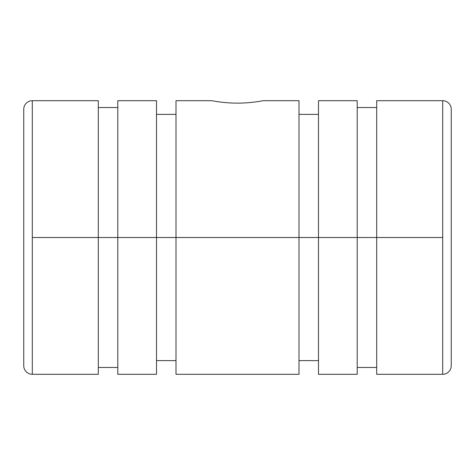 <?xml version="1.0" encoding="UTF-8"?>
<svg xmlns="http://www.w3.org/2000/svg" width="475" height="475" viewBox="0 0 475 475"><rect width="100%" height="100%" fill="white"/><g stroke="black" fill="none" stroke-linecap="round" stroke-linejoin="round"><path stroke-width="0.71" d="M32.3 374.3L98.307 374.3L98.307 237.5L98.307 367.46L117.8 367.46L117.8 237.5L117.8 374.3L156.501 374.3L156.501 237.5L156.501 360.62L175.999 360.62L175.999 237.5L175.999 374.3L299.001 374.3L299.001 237.5L175.999 237.5L299.001 237.5L299.001 100.7L263.15 100.7C263.483 100.623 251.222 103.188 237.5 103.128C223.778 103.188 211.518 100.623 211.85 100.7L175.999 100.7L175.999 237.5L175.999 114.38L156.501 114.38L156.501 237.5L175.999 237.5L117.8 237.5L156.501 237.5L156.501 100.7L117.8 100.7L117.8 237.5L117.8 107.54L98.307 107.54L98.307 237.5L117.8 237.5L32.3 237.5L32.3 374.3A8.55 8.55 0 0 1 23.75 365.75L23.75 109.25A8.55 8.55 0 0 1 32.3 100.7A8.55 8.55 0 0 0 23.75 109.25L23.75 365.75A8.55 8.55 0 0 0 32.3 374.3L32.3 100.7L32.3 237.5L98.307 237.5L98.307 100.7L32.3 100.7M442.7 100.7A8.55 8.55 0 0 1 451.25 109.25A8.55 8.55 0 0 0 442.7 100.7L442.7 374.3A8.55 8.55 0 0 0 451.25 365.75L451.25 109.25L451.25 365.75A8.55 8.55 0 0 1 442.7 374.3L442.7 100.7L376.693 100.7L376.693 237.5L442.7 237.5L357.2 237.5L376.693 237.5L376.693 107.54L357.2 107.54L357.2 237.5L357.2 100.7L318.499 100.7L318.499 237.5L357.2 237.5L299.001 237.5L318.499 237.5L318.499 114.38L299.001 114.38L299.001 360.62L318.499 360.62L318.499 237.5L318.499 374.3L357.2 374.3L357.2 237.5L357.2 367.46L376.693 367.46L376.693 237.5L376.693 374.3L442.7 374.3"/></g></svg>
